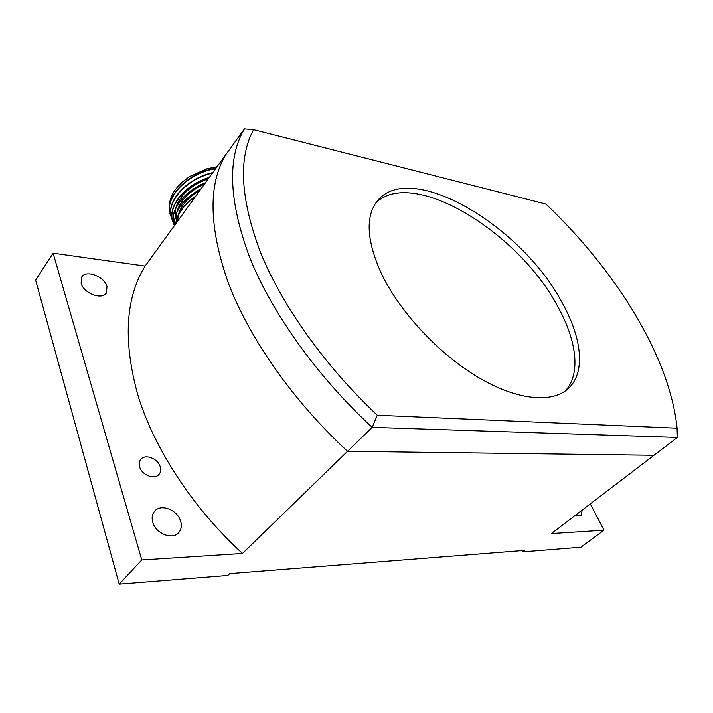 <?xml version="1.0" encoding="UTF-8"?>
<svg xmlns="http://www.w3.org/2000/svg" width="713" height="713" viewBox="0 0 713 713"><rect width="100%" height="100%" fill="white"/><g stroke="black" fill="none" stroke-linecap="round" stroke-linejoin="round"><path stroke-width="1.07" d="M522.148 550.588L522.754 551.853L524.679 550.383L229.746 573.591L227.839 575.427L119.205 584.107L35.65 280.182L53.11 253.177L145.104 266.074L225.852 154.587C207.92 184.4 208.82 227.394 228.534 283.569C249.497 338.425 292.963 400.822 347.525 451.302L653.981 455.277L677.35 437.434L677.074 428.21C669.837 356.295 615.069 269.666 545.917 204.052L253.578 129.686C238.044 158.134 240.433 199.221 260.726 252.937C282.125 305.476 324.549 365.555 377.284 415.242L677.074 428.21M522.754 551.853L580.881 547.21L603.982 530.187L590.302 503.886M582.245 510.036L581.05 515.276L575.373 515.285M145.104 266.074C125.185 298.382 122.903 341.839 138.26 396.455C154.864 449.609 192.76 507.843 242.465 553.457L347.525 451.302L653.981 455.277L551.407 533.574L603.982 530.187M53.11 253.177L141.78 559.946L242.465 553.457M152.769 522.264C151.575 517.968 152.127 514.349 154.409 511.417C160.452 503.226 177.546 509.733 180.639 521.185C181.931 525.606 181.36 529.34 178.927 532.379C172.938 540.365 155.737 533.832 152.769 522.264M81.122 283.275L81.665 277.107C85.827 269.425 104.41 276.412 107.003 286.457L106.433 292.847C102.36 300.396 83.617 293.435 81.122 283.275M139.632 466.792C138.83 463.967 139.16 461.561 140.613 459.591C144.81 453.486 157.974 458.406 160.202 466.801C161.058 469.698 160.719 472.166 159.195 474.19C155.024 480.188 141.789 475.259 139.632 466.792M119.205 584.107L141.78 559.946M181.949 182.385L189.836 176.387L206.886 168.794L217.055 166.735M215.629 168.696C186.307 173.277 162.109 200.112 171.272 216.904M217.002 166.806L207.037 168.865L189.533 176.699C175.817 185.924 169.097 196.146 169.391 207.367M170.594 215.228C162.965 198.232 187.359 172.519 215.95 168.25M212.822 172.582C185.915 178.562 164.792 202.599 171.815 218.606M173.366 221.939L173.045 221.378M172.51 220.299C164.026 204.453 184.827 179.453 212.465 173.072M209.372 177.341C183.393 185.175 165.639 208.633 173.705 223.534M173.794 223.713L174.15 224.408M173.749 223.722C166.013 209.114 183.081 185.95 208.971 177.885M205.522 182.662C182.68 191.61 168.58 211.832 174.311 225.451M174.382 225.647C168.812 211.868 183.009 192.153 205.077 183.277M201.111 188.74C182.376 199.23 173.535 211.431 174.614 225.326M174.676 225.237C173.794 211.806 182.439 199.881 200.594 189.453M175.906 223.543C177.35 213.873 183.749 205.023 195.13 197.002M195.79 196.084C183.615 204.453 176.913 213.695 175.701 223.82M187.867 207.028L179.346 218.802M180.407 217.322L186.334 209.141M208.374 178.713C191.075 185.193 180.273 194.747 175.977 207.385M175.639 208.74C174.676 213.454 175.238 217.732 177.332 221.574M204.408 184.195C185.166 192.35 172.983 209.524 177.207 221.752M199.738 190.638C188.285 197.367 181.182 205.317 178.437 214.506M178.125 215.843L177.724 221.039M253.578 129.686L244.461 128.893L225.852 154.587C207.92 184.4 208.82 227.394 228.534 283.569C249.497 338.425 292.963 400.822 347.525 451.302L372.159 427.354L677.35 437.434M244.461 128.893C227.073 158.01 228.784 200.79 249.603 257.233C271.644 312.401 316.465 375.724 372.159 427.354L377.284 415.242M380.876 272.446C398.808 310.85 438.21 353.55 477.977 377.186C517.807 400.866 553.199 403.567 568.992 387.899C586.041 371.348 581.443 336.696 561.648 301.804C520.936 225.29 409.422 158.972 376.856 201.538C365.395 216.805 366.732 240.441 380.876 272.446M565.079 391.143C581.3 374.191 576.665 340.083 557.343 305.797C518.128 232.01 412.711 167.127 375.974 202.733M178.277 533.066L178.927 532.379M158.794 474.635L159.195 474.19M566.033 390.448L568.992 387.899"/></g></svg>
